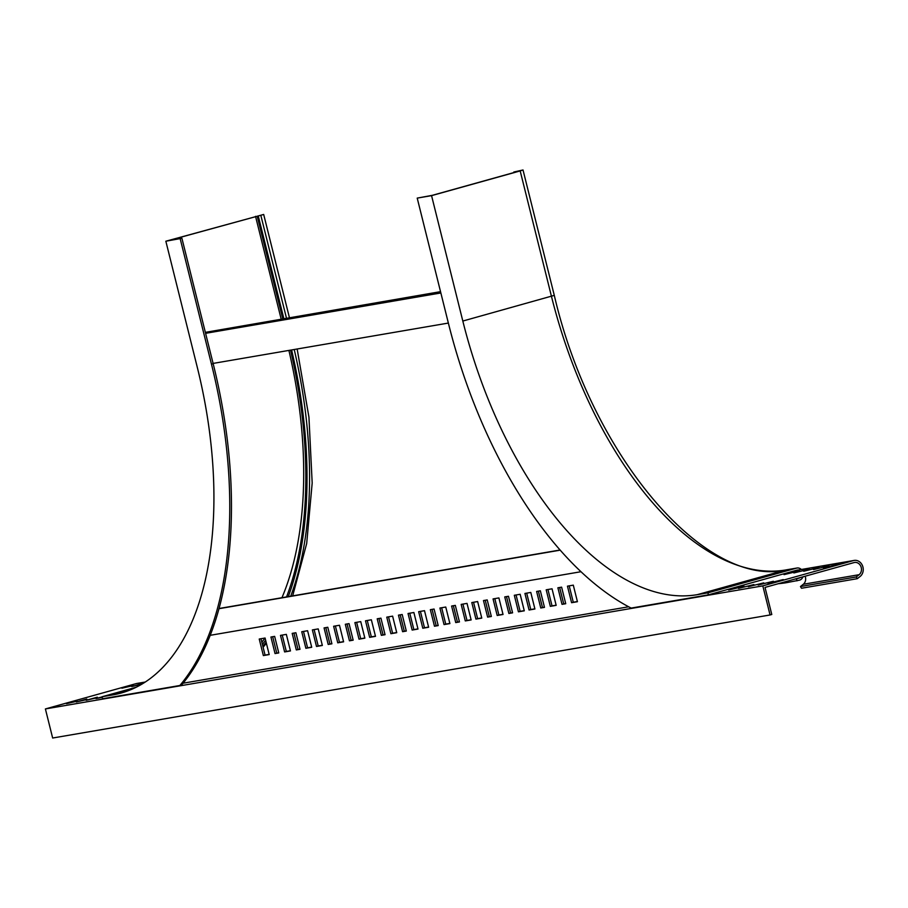 <?xml version="1.0" encoding="UTF-8"?>
<svg xmlns="http://www.w3.org/2000/svg" width="908" height="908" viewBox="0 0 908 908"><rect width="100%" height="100%" fill="white"/><g stroke="black" fill="none" stroke-linecap="round" stroke-linejoin="round"><path stroke-width="1.36" d="M213.164 363.688L211.462 364.165A338.434 175.641 -105.6 0 1 179.863 685.495L181.566 685.029A338.434 175.641 -105.6 0 0 213.164 363.688L181.906 238.282L165.846 241.222L197.115 366.616A310.491 161.136 -105.6 0 1 121.082 693.054A310.491 161.136 -105.6 0 1 112.728 694.926L129.197 690.33M165.846 241.222L263.683 214.458L168.616 240.563L181.906 238.282M211.462 364.165L180.193 238.759M282.763 318.719L257.236 216.308M283.829 318.538L258.292 216.127M261.856 642.24A320.842 166.516 -105.6 0 0 265 638.04M286.553 596.931A320.842 166.516 -105.6 0 0 290.537 350.136M262.401 644.442A322.908 167.583 -105.6 0 0 265.613 640.174M288.267 596.635A322.908 167.583 -105.6 0 0 291.604 349.955M179.863 685.495L102.593 698.751L102.093 696.742L136.087 687.265M102.093 696.742L112.728 694.926M205.356 332.362L440.539 291.661M213.096 363.416L448.37 323.066M205.594 333.327L440.857 292.966M219.01 608.508L560.054 550.01M331.863 643.647L329.899 643.988L325.813 627.61M343.565 641.638L339.467 642.342L335.381 625.964M353.121 640.004L351.158 640.333L347.072 623.955M364.812 637.995L360.714 638.699L356.64 622.32M322.306 645.282L318.209 645.985L314.123 629.607M269.165 654.396L265.068 655.099L260.982 638.721M278.722 652.761L276.758 653.102L272.672 636.724M290.412 650.752L286.315 651.456L282.24 635.078M299.981 649.118L298.006 649.447L293.931 633.08M311.671 647.109L307.574 647.813L303.499 631.435M375.447 636.168L371.349 636.871L367.263 620.493M428.587 627.053L424.49 627.757L420.404 611.379M481.728 617.939L477.631 618.643L473.545 602.265M534.869 608.825L530.771 609.529L526.685 593.151M417.952 628.881L413.855 629.585L409.78 613.206M471.104 619.767L467.007 620.47L462.921 604.092M524.245 610.653L520.148 611.345L516.062 594.978M577.386 601.527L573.288 602.231L569.202 585.853M406.262 630.878L404.298 631.219L400.212 614.841M459.414 621.764L457.439 622.105L453.353 605.727M512.555 612.65L510.58 612.991L506.494 596.613M565.695 603.536L563.72 603.877L559.634 587.499M396.705 632.524L392.608 633.228L388.522 616.85M449.846 623.41L445.749 624.114L441.663 607.736M502.987 614.296L498.889 615L494.803 598.622M556.127 605.182L552.03 605.886L547.944 589.508M385.015 634.533L383.04 634.862L378.954 618.496M438.155 625.419L436.18 625.748L432.094 609.37M491.296 616.294L489.321 616.634L485.235 600.256M544.437 607.18L542.462 607.52L538.376 591.142M327.788 627.269L331.908 643.817L328.197 644.453L324.065 627.905L327.788 627.269M339.479 625.26L343.599 641.82L337.753 642.819L333.633 626.259L339.479 625.26M349.047 623.626L353.167 640.174L349.444 640.81L345.324 624.261L349.047 623.626M360.737 621.617L364.857 638.165L359.012 639.175L354.892 622.616L360.737 621.617M318.22 628.904L322.351 645.463L316.506 646.462L312.375 629.914L318.22 628.904M265.079 638.029L269.199 654.577L263.354 655.576L259.234 639.028L265.079 638.029M274.647 636.383L278.767 652.931L275.045 653.578L270.924 637.019L274.647 636.383M286.338 634.374L290.458 650.934L284.613 651.933L280.493 635.384L286.338 634.374M295.894 632.74L300.026 649.288L296.303 649.924L292.183 633.375L295.894 632.74M307.596 630.731L311.716 647.279L305.871 648.289L301.74 631.73L307.596 630.731M183.076 683.213L628.642 606.782M375.492 636.349L369.647 637.348L365.515 620.8L371.361 619.789L375.492 636.349M428.633 627.235L422.788 628.234L418.656 611.686L424.501 610.675L428.633 627.235M481.773 618.11L475.928 619.12L471.797 602.56L477.642 601.561L481.773 618.11M534.914 608.996L529.069 610.006L524.938 593.446L530.783 592.447L534.914 608.996M417.998 629.051L412.153 630.061L408.033 613.502L413.878 612.503L417.998 629.051M471.139 619.937L465.293 620.936L461.173 604.388L467.018 603.389L471.139 619.937M524.291 610.823L518.434 611.822L514.314 595.273L520.159 594.275L524.291 610.823M577.431 601.709L571.586 602.708L567.455 586.159L573.3 585.149L577.431 601.709M406.307 631.06L402.596 631.696L398.464 615.147L402.187 614.5L406.307 631.06M459.448 621.946L455.737 622.582L451.605 606.033L455.328 605.386L459.448 621.946M512.589 612.832L508.877 613.467L504.746 596.908L508.469 596.272L512.589 612.832M565.741 603.718L562.018 604.353L557.887 587.794L561.609 587.158L565.741 603.718M396.739 632.694L390.894 633.705L386.774 617.145L392.619 616.146L396.739 632.694M449.891 623.58L444.046 624.59L439.915 608.031L445.76 607.032L449.891 623.58M503.032 614.466L497.187 615.476L493.055 598.917L498.901 597.918L503.032 614.466M556.173 605.352L550.327 606.351L546.196 589.803L552.041 588.804L556.173 605.352M385.049 634.703L381.337 635.339L377.206 618.791L380.929 618.155L385.049 634.703M438.201 625.589L434.478 626.225L430.347 609.677L434.069 609.041L438.201 625.589M491.341 616.475L487.619 617.111L483.487 600.563L487.21 599.927L491.341 616.475M544.482 607.361L540.759 607.997L536.628 591.449L540.351 590.802L544.482 607.361M580.95 571.722L210.179 635.316M218.953 608.7L560.191 550.169M859.116 574.696A6.731 5.743 -99.7 0 0 860.977 566.706A6.731 5.743 -99.7 0 0 854.564 562.461A6.731 5.743 -99.7 0 0 854.065 562.574L765.024 587.408L771.777 614.489L770.063 614.966L762.811 585.876L853.565 560.565A8.796 7.514 -99.7 0 1 854.212 560.418A8.796 7.514 -99.7 0 1 862.6 565.979A8.796 7.514 -99.7 0 1 860.171 576.421L857.311 578.68L856.255 576.955L859.116 574.696L803.319 584.264A6.731 5.743 80.3 0 0 805.146 576.217M762.811 585.876L45.4 708.932L52.653 738.022L770.063 614.966M86.805 699.035L76.34 701.963L86.918 699.523M76.976 700.726L66.511 703.655L77.089 701.203M45.4 708.932L136.155 683.622A8.796 7.514 -99.7 0 1 136.79 683.474L145.201 682.044M854.212 560.418L798.404 569.997A8.796 7.514 80.3 0 0 797.769 570.133L795.771 570.485M97.326 697.185L86.169 700.284L97.44 697.639M102.127 696.879L95.998 698.592L102.252 697.355M133.056 685.12L121.899 688.207L133.17 685.574M143.055 683.406L131.728 686.527L141.614 684.269M773.389 581.268L758.146 585.024L773.389 581.268M783.229 579.576L767.975 583.333L783.229 579.576M763.719 582.879L748.317 586.704L763.719 582.879M753.89 584.57L738.488 588.395L753.901 584.593M744.061 586.25L728.659 590.075L744.072 586.273M838.776 564.061L823.374 567.886L838.788 564.084M828.947 565.752L813.545 569.577L828.947 565.775M819.118 567.432L803.705 571.257L819.118 567.432M809.278 569.123L793.876 572.948L809.289 569.146M799.449 570.814L784.047 574.639L799.46 570.837M857.311 578.68L801.514 588.248L800.459 586.534L856.255 576.955M803.319 584.264L800.459 586.534M305.871 648.289L307.574 647.813M296.303 649.924L298.006 649.447M284.613 651.933L286.315 651.456M275.045 653.578L276.758 653.102M263.354 655.576L265.068 655.099M316.506 646.462L318.209 645.985M369.647 637.348L371.349 636.871M422.788 628.234L424.49 627.757M475.928 619.12L477.631 618.643M529.069 610.006L530.771 609.529M359.012 639.175L360.714 638.699M412.153 630.061L413.855 629.585M465.293 620.936L467.007 620.47M518.434 611.822L520.148 611.345M571.586 602.708L573.288 602.231M349.444 640.81L351.158 640.333M402.596 631.696L404.298 631.219M455.737 622.582L457.439 622.105M508.877 613.467L510.58 612.991M562.018 604.353L563.72 603.877M337.753 642.819L339.467 642.342M390.894 633.705L392.608 633.228M444.046 624.59L445.749 624.114M497.187 615.476L498.889 615M550.327 606.351L552.03 605.886M328.197 644.453L329.899 643.988M381.337 635.339L383.04 634.862M434.478 626.225L436.18 625.748M487.619 617.111L489.321 616.634M540.759 607.997L542.462 607.52M417.215 198.103L431.561 195.64L462.819 321.046A310.491 161.136 -105.6 0 0 697.287 594.661L785.908 569.94A310.491 161.136 74.4 0 1 551.451 296.337L520.182 170.931L523.019 169.978L513.803 172.032L519.115 171.113L432.197 195.356L417.215 198.103L448.473 323.509A338.434 175.641 74.4 0 0 631.151 608.088L708.41 594.842L707.911 592.833L697.287 594.661M431.561 195.64L520.182 170.931M802.956 576.83A6.208 5.3 -99.7 0 1 799.539 580.155L786.351 582.698A322.908 167.583 74.4 0 1 778.304 583.696M707.911 592.833L796.543 568.124A6.208 5.3 -99.7 0 1 796.986 568.022A6.208 5.3 -99.7 0 1 801.344 569.486M798.189 570.031A4.143 3.53 80.3 0 0 797.337 570.065A4.143 3.53 80.3 0 0 797.042 570.122L708.41 594.842M794.284 579.247L799.04 578.158A4.143 3.53 80.3 0 0 800.096 577.624M796.986 580.87L796.486 578.861M281.139 318.992L255.534 216.331M286.451 318.084L260.846 215.412M281.957 597.714A312.556 162.214 -105.6 0 0 288.903 350.42M262.877 646.326A322.908 167.583 -105.6 0 0 266.123 642.217M290.708 596.215A322.908 167.583 -105.6 0 0 294.215 349.512M853.565 560.565L797.769 570.133M136.155 683.622L145.132 682.09M462.819 321.046L554.289 295.372L523.019 169.978M796.543 568.124L785.908 569.94A6.208 5.3 -99.7 0 1 786.362 569.838A6.208 5.3 -99.7 0 1 786.816 569.793M796.838 578.532L799.04 578.158M289.402 317.584L263.683 214.458M297.154 349.001L308.936 417.147L312.182 482.999L306.688 543.506L292.671 595.875M266.385 643.284L263.104 647.245M796.986 568.022L786.362 569.838C706.572 588.963 592.084 457.984 554.289 295.372"/></g></svg>

